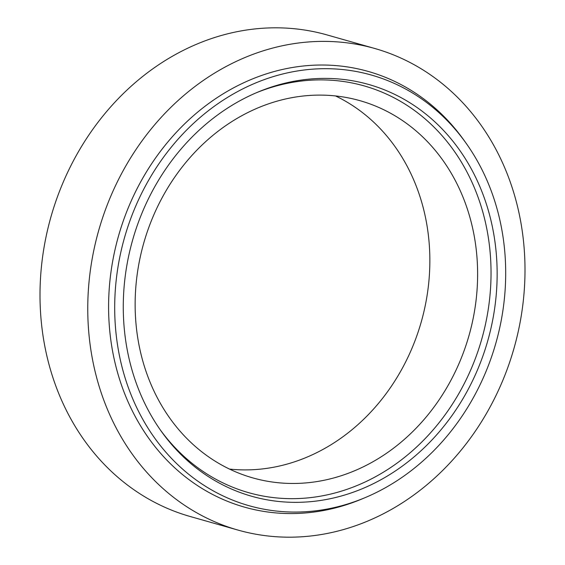 <?xml version="1.0" encoding="UTF-8"?>
<svg xmlns="http://www.w3.org/2000/svg" width="565" height="565" viewBox="0 0 565 565"><rect width="100%" height="100%" fill="white"/><g stroke="black" fill="none" stroke-linecap="round" stroke-linejoin="round"><path stroke-width="0.85" d="M412.443 104.398A214.05 184.564 105.9 0 0 257.612 92.215A214.05 184.564 105.9 0 0 161.279 431.279A214.05 184.564 105.9 0 0 207.962 476.344A214.05 184.564 105.9 0 0 466.697 392.124A214.05 184.564 105.9 0 0 412.443 104.398M160.283 429.866A211.437 182.311 105.9 0 0 205.392 472.983A211.437 182.311 105.9 0 0 460.962 389.801A211.437 182.311 105.9 0 0 407.372 105.584A211.437 182.311 105.9 0 0 256.016 92.893M203.28 484.862A223.853 193.018 105.9 0 0 365.202 497.603A223.853 193.018 105.9 0 0 465.941 143.009A223.853 193.018 105.9 0 0 417.125 95.88A223.853 193.018 105.9 0 0 146.54 183.957A223.853 193.018 105.9 0 0 203.28 484.862M465.941 143.009L463.943 140.205A226.466 195.278 105.9 0 0 414.548 92.526A226.466 195.278 105.9 0 0 140.812 181.626A226.466 195.278 105.9 0 0 198.209 486.048A226.466 195.278 105.9 0 0 362.024 498.937L365.202 497.603M374.793 48.491L327.029 34.924A250.323 215.844 105.9 0 0 61.634 185.963A250.323 215.844 105.9 0 0 139.054 493.203A250.323 215.844 105.9 0 0 190.207 516.509L237.971 530.076A250.323 215.844 105.9 0 0 503.366 379.037A250.323 215.844 105.9 0 0 425.946 71.797A250.323 215.844 105.9 0 0 374.793 48.491A250.323 215.844 105.9 0 0 109.391 199.53A250.323 215.844 105.9 0 0 186.817 506.77A250.323 215.844 105.9 0 0 237.971 530.076M400.034 118.933A196.076 169.069 105.9 0 0 359.969 100.676A196.076 169.069 105.9 0 0 152.084 218.98A196.076 169.069 105.9 0 0 212.73 459.642A196.076 169.069 105.9 0 0 252.795 477.898A196.076 169.069 105.9 0 0 460.68 359.587A196.076 169.069 105.9 0 0 400.034 118.933M229.496 469.07A196.076 169.069 105.9 0 0 417.966 332.503A196.076 169.069 105.9 0 0 352.27 105.358A196.076 169.069 105.9 0 0 335.504 95.93"/></g></svg>
